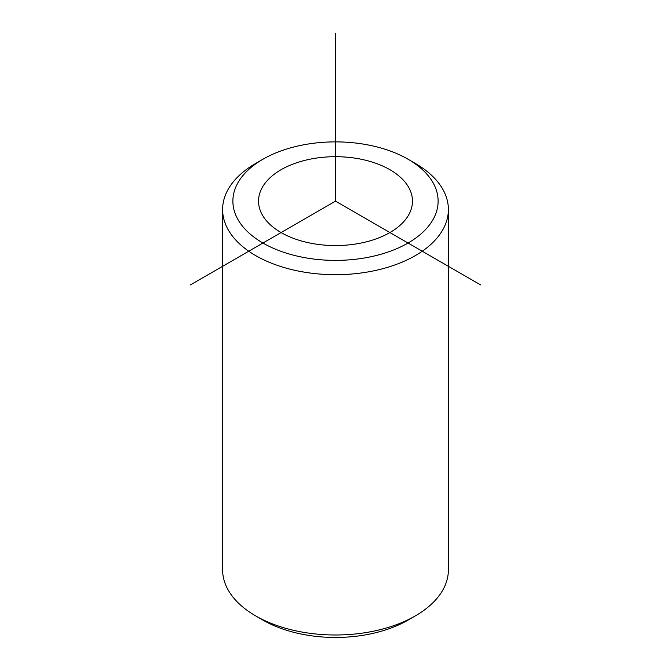 <?xml version="1.0" encoding="UTF-8"?>
<svg xmlns="http://www.w3.org/2000/svg" width="671" height="671" viewBox="0 0 671 671"><rect width="100%" height="100%" fill="white"/><g stroke="black" fill="none" stroke-linecap="round" stroke-linejoin="round"><path stroke-width="1.01" d="M409.352 188.626A76.964 44.437 180 0 1 412.464 201.132A76.964 44.437 180 0 1 346.446 245.116A76.964 44.437 180 0 1 261.648 213.646A76.964 44.437 180 0 1 258.536 201.132A76.964 44.437 180 0 1 324.554 157.148A76.964 44.437 180 0 1 409.352 188.626M433.969 184.458A102.621 59.249 180 0 1 364.395 257.991A102.621 59.249 180 0 1 237.031 217.815A102.621 59.249 180 0 1 262.931 159.237A102.621 59.249 180 0 1 408.069 159.237A102.621 59.249 180 0 1 433.969 184.458M408.069 159.237L415.324 163.43A112.887 65.171 180 0 1 443.816 191.168A112.887 65.171 180 0 1 448.387 209.511A112.887 65.171 180 0 1 351.554 274.028A112.887 65.171 180 0 1 227.184 227.863A112.887 65.171 180 0 1 222.613 209.511A112.887 65.171 180 0 1 255.676 163.43L262.931 159.237M448.387 209.511L448.387 569.822A112.887 65.171 180 0 1 415.324 615.903L408.069 620.096A102.621 59.249 180 0 1 262.931 620.096L255.676 615.903A112.887 65.171 180 0 1 227.184 588.173A112.887 65.171 180 0 1 222.613 569.822L222.613 209.511M415.324 615.903A112.887 65.171 180 0 1 255.676 615.903M480.629 284.923L335.5 201.132L190.371 284.923M335.5 201.132L335.5 33.55"/></g></svg>
